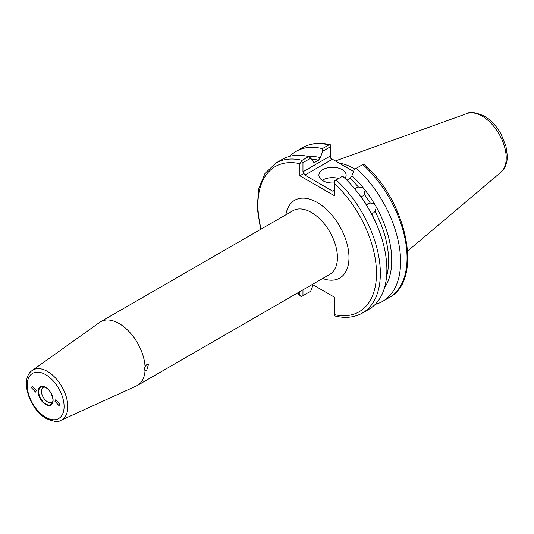 <?xml version="1.0" encoding="UTF-8"?>
<svg xmlns="http://www.w3.org/2000/svg" width="534" height="534" viewBox="0 0 534 534"><rect width="100%" height="100%" fill="white"/><g stroke="black" fill="none" stroke-linecap="round" stroke-linejoin="round"><path stroke-width="0.8" d="M366.631 205.056L368.086 203.494L370.209 202.987A76.783 44.329 -120 0 0 364.355 194.423L362.933 195.951L360.777 196.492A76.783 44.329 60 0 1 366.631 205.056M386.583 276.398A76.783 44.329 -120 0 0 375.035 211.351L373.533 212.933L371.457 213.413A76.783 44.329 60 0 1 378.159 228.238M358.441 187.074A76.783 44.329 -120 0 0 350.084 178.416L351.913 175.786A78.625 45.397 60 0 1 362.76 187.254L358.441 187.074L356.258 187.648L354.863 189.136M355.143 188.656L354.91 189.049M36.305 390.554L32.16 386.229L31.486 387.771L35.624 392.096L36.305 390.554M307.564 156.302L309.5 156.509L310.12 157.563M344.964 178.349A13.624 7.863 0 0 0 346.139 175.152A13.624 7.863 0 0 0 342.154 169.592A13.624 7.863 0 0 0 327.302 167.883A13.624 7.863 0 0 0 318.898 175.152A13.624 7.863 0 0 0 322.883 180.712A13.624 7.863 0 0 0 334.524 182.928M338.663 178.476A13.624 7.863 0 0 0 322.256 180.325M44.409 386.963A8.651 4.993 -120 0 0 43.247 387.344A8.651 4.993 -120 0 0 41.919 394.279A8.651 4.993 -120 0 0 47.573 401.902A8.651 4.993 -120 0 0 51.898 402.329A8.651 4.993 -120 0 0 52.806 401.515M54.989 401.341L59.074 405.7L59.808 404.125L55.723 399.766L54.989 401.341M145.034 370.503L146.683 370.302L148.439 364.602L146.683 364.735L145.041 366.558C144.1 368.413 144.1 369.728 145.041 370.503A36.786 21.24 60 0 1 137.478 385.401A36.786 21.24 60 0 1 136.424 385.942L61.003 420.291A28.809 16.634 60 0 0 66.45 397.516A28.809 16.634 60 0 0 47.419 371.404A28.809 16.634 60 0 0 32.24 370.476L99.698 322.336A36.786 21.24 60 0 1 100.692 321.695A36.786 21.24 60 0 1 119.089 323.517A36.786 21.24 60 0 1 145.041 366.558M338.923 163.01A60.556 34.964 60 0 1 353.902 168.53A60.556 34.964 60 0 1 354.883 169.111M364.061 194.923L365.082 190.144A78.625 45.397 60 0 1 374.481 203.901L370.209 202.987M342.648 176.173A86.575 49.982 60 0 1 368.947 309.259L362.412 313.031A86.575 49.982 60 0 0 336.113 179.945L342.648 176.173M375.035 211.351L376.383 207.192L374.481 203.901M376.383 207.192A78.625 45.397 60 0 1 384.473 287.853M382.664 301.343L389.139 297.605A86.575 49.982 -120 0 0 362.833 164.519L356.358 168.257A86.575 49.982 60 0 1 382.664 301.343A86.575 49.982 60 0 1 375.262 304.353M356.358 168.257L354.296 169.452L351.913 175.786M362.76 187.254L365.082 190.144M302.965 289.862L302.965 295.689L310.741 291.197L313.124 284.856M308.672 292.392L301.269 296.664L297.391 293.073M260.612 229.366L257.214 207.96L258.67 188.842L264.984 173.443L275.838 163.077L282.373 159.306A86.575 49.982 60 0 1 308.672 156.562L310.741 158.157L302.965 162.643L302.965 171.768L330.459 155.895L330.459 146.77L322.736 151.229L320.353 157.57L318.531 160.193A76.783 44.329 -120 0 0 311.456 159.232M313.191 161.902A76.783 44.329 60 0 1 314.953 162.263L313.879 162.49L310.741 158.157M309.5 156.509A78.625 45.397 60 0 1 320.353 157.57M322.736 151.229L322.389 148.646L328.864 144.908A86.575 49.982 -120 0 0 302.564 147.651C310.568 143.152 319.793 142.191 330.232 144.747L328.864 144.908M289.775 156.295A86.575 49.982 60 0 1 296.09 151.389A86.575 49.982 60 0 1 322.389 148.646M314.953 162.263L318.531 160.193M275.838 163.077A86.575 49.982 60 0 1 302.144 160.333L308.672 156.562M312.35 284.442L334.524 297.244L334.524 314.646A83.851 48.414 -120 0 0 376.49 273.401A83.851 48.414 -120 0 0 334.524 183.689L334.524 195.771L299.881 175.773L299.881 163.691A83.851 48.414 -120 0 0 261.133 229.066M297.919 292.772A83.851 48.414 -120 0 0 299.881 294.648L299.881 291.637M350.084 178.416L346.906 180.252M353.541 171.447L332.382 159.232L304.887 175.105L332.595 191.105L334.524 189.991M362.833 164.519L363.707 164.018L364.241 164.432C407.208 201.538 423.489 280.343 389.139 297.605M330.459 155.895L330.459 158.124L332.382 159.232M330.459 146.77L330.459 144.821M334.524 183.689L334.524 180.866L336.113 179.945M334.524 190.912L332.595 191.105M304.887 175.105L302.965 171.768M299.881 175.773L304.093 173.343M302.144 160.333L301.269 161.668L302.965 162.643M301.269 161.668L299.881 163.691M334.524 315.861L334.524 315.874C345.051 318.504 354.349 317.556 362.412 313.031M334.524 315.641L334.524 314.646M299.881 294.648L300.735 296.25M302.965 295.689L301.269 296.664M45.644 387.344A10.54 6.088 60 0 1 53.1 400.253A10.54 6.088 60 0 1 45.644 404.552A10.54 6.088 60 0 1 38.194 391.642A10.54 6.088 60 0 1 45.644 387.344M45.697 387.537A10.066 5.814 -120 0 0 43.301 386.689A10.066 5.814 -120 0 0 38.835 393.284A10.066 5.814 -120 0 0 45.837 404.058A10.066 5.814 -120 0 0 52.486 402.609A10.066 5.814 -120 0 0 45.837 387.617M482.095 116.112A34.116 19.698 60 0 1 503.876 144.567A34.116 19.698 60 0 1 500.825 172.335C505.271 168.257 507.427 162.703 507.3 155.668L505.958 146.122L500.692 133.393C496.266 125.77 490.786 120.01 484.265 116.112C475.781 112.347 469.987 111.499 466.89 113.562A34.116 19.698 60 0 1 482.095 116.112M100.692 321.695L293.032 210.65A36.786 21.24 60 0 1 311.422 212.472A36.786 21.24 60 0 1 335.452 244.886A36.786 21.24 60 0 1 329.812 274.356L137.478 385.401M285.884 214.775A44.956 25.959 60 0 1 317.203 202.459A44.956 25.959 60 0 1 348.869 254.284A44.956 25.959 60 0 1 322.669 278.481M45.644 374.648A26.093 15.065 60 0 1 64.093 406.601A26.093 15.065 60 0 1 45.644 417.248A26.093 15.065 60 0 1 27.194 385.294A26.093 15.065 60 0 1 45.644 374.648M43.301 386.689L45.757 387.591C51.371 389.994 54.294 401.308 52.486 402.609M500.825 172.335L407.662 251.007M32.24 370.476C19.304 378.906 29.617 409.605 46.211 418.496C53.574 421.726 58.5 422.327 61.003 420.291M296.09 151.389L302.564 147.651M466.89 113.562L335.372 160.961"/></g></svg>
